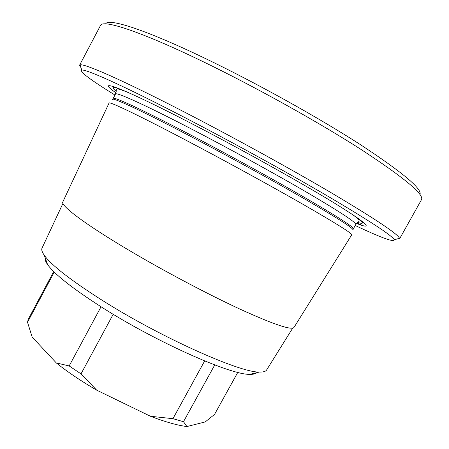 <?xml version="1.0" encoding="UTF-8"?>
<svg xmlns="http://www.w3.org/2000/svg" width="449" height="449" viewBox="0 0 449 449"><rect width="100%" height="100%" fill="white"/><g stroke="black" fill="none" stroke-linecap="round" stroke-linejoin="round"><path stroke-width="0.67" d="M105.655 23.87C108.332 17.893 145.111 29.426 205.906 58.763C256.783 83.245 318.476 117.593 360.44 144.651C402.489 172.321 422.341 188.95 419.989 194.54M81.033 67.81L79.574 65.223L100.531 25.419C102.518 19.167 139.762 30.981 202.409 61.333C254.678 86.59 318.29 121.993 361.277 149.601C404.296 177.793 424.367 194.484 421.482 199.682L399.515 238.935L396.551 239.121M79.574 65.223L80.141 64.869C84.002 63.399 119.322 78.659 177.209 108.338C226.835 133.746 287.848 167.219 331.317 192.817C375.151 218.882 397.881 234.03 399.503 238.267L399.515 238.935M114.961 95.048C90.502 79.922 79.417 71.599 81.724 70.083C85.613 68.989 120.22 84.272 176.637 113.339C225.011 138.23 284.43 170.8 326.967 195.68C369.897 221.015 392.331 235.714 394.267 239.783C394.25 242.539 381.235 237.779 355.226 225.499M362.601 225.594L356.966 222.985M356.523 223.445C373.568 230.174 369.022 224.348 335.01 203.459C301.24 182.704 239.059 148.052 188.833 122.156C119.4 86.292 94.049 77.598 115.982 92.836M351.735 234.821L351.763 234.782C351.982 233.306 335.425 222.979 302.098 203.795C269.147 184.937 222.457 159.378 184.09 139.224C137.332 114.641 109.225 101.328 109.068 103.006L109.045 103.051M294.05 327.343L293.977 327.461C291.412 330.43 273.441 324.33 240.063 309.165C207.292 293.988 162.908 270.455 127.6 249.453C84.569 223.911 60.548 205.575 62.815 201.949L109.068 103.006M42.088 247.988L41.998 248.179C41.314 249.762 42.071 252.125 44.277 255.268C51.506 265.297 70.74 280.26 101.99 300.156C160.523 337.317 240.226 372.844 259.354 372.047C263.187 372.182 265.584 371.531 266.538 370.094L266.65 369.914M45.175 257.821C44.777 259.415 45.568 261.638 47.538 264.495C54.475 274.272 72.564 288.522 101.811 307.251C156.488 342.172 231.089 375.173 249.84 374.337C253.309 374.432 255.604 373.882 256.721 372.681M113.193 314.272L81.011 373.882L96.687 390.159L150.482 416.274C165.243 421.925 177.383 425.349 186.907 426.55L205.244 421.92L214.543 414.421L237.774 372.373M54.25 272.105L27.518 322.236L32.165 337.076L56.316 362.938L69.174 365.935L81.011 373.882M96.687 390.159C81.039 381.033 67.58 371.957 56.316 362.938M204.654 360.945L172.938 418.681L183.495 421.706L186.907 426.55M150.482 416.274L172.938 418.681M101.042 306.762L69.174 365.935M53.7 271.566L28.197 319.396L27.518 322.236M214.74 364.925L183.495 421.706M357.64 222.412C364.307 224.573 363.982 222.889 356.658 217.355M116.24 91.338C110.791 86.926 112.385 86.287 121.017 89.413M128.212 92.5C116.134 87.684 116.757 88.947 116.448 89.368L115.5 94.032C115.763 91.731 143.972 104.348 190.595 128.549C228.771 148.344 275.035 173.757 307.498 192.722C340.32 212.046 356.416 222.642 355.788 224.494L359.183 221.161C359.34 219.791 356.332 217.075 350.153 213M355.788 224.494L353.385 228.816C353.896 227.177 337.704 216.772 304.815 197.594C272.296 178.769 226.032 153.395 187.918 133.516C141.379 109.219 113.316 96.339 113.182 98.398L112.665 99.218M112.497 99.431C111.689 96.9 139.768 109.797 187.25 134.621C225.819 154.77 272.728 180.498 305.359 199.378C338.31 218.579 354.154 228.771 352.892 229.961M81.724 70.083L80.141 64.869M394.267 239.783L399.503 238.267M115.5 94.032L113.182 98.398M352.981 229.703L353.385 228.816M293.977 327.461L351.763 234.782M266.538 370.094L292.703 328.124M249.84 374.337L259.354 372.047M47.538 264.495L44.277 255.268M41.998 248.179L62.95 203.38"/></g></svg>
